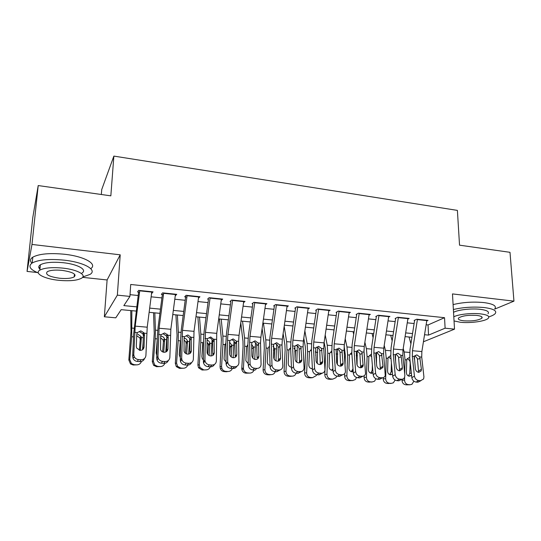<?xml version="1.0" encoding="UTF-8"?>
<svg xmlns="http://www.w3.org/2000/svg" width="541" height="541" viewBox="0 0 541 541"><rect width="100%" height="100%" fill="white"/><g stroke="black" fill="none" stroke-linecap="round" stroke-linejoin="round"><path stroke-width="0.81" d="M136.183 311.082L121.177 309.662L115.774 317.831L104.345 316.783L117.35 295.143L129.921 296.414L123.842 305.618L136.717 306.862M82.57 277.344L107.111 279.961L104.345 316.783M107.111 279.961L120.21 254.825L31.987 244.444L38.208 185.563L32.778 217.597L27.05 271.42L37.187 272.502M101.336 194.496L101.735 189.533L113.867 156.099L457.395 210.395L459.532 245.174L509.994 252.316L513.95 301.148L452.479 293.912L454.514 329.151L423.42 341.784M31.987 244.444L27.05 271.42M494.772 309.08L513.95 301.148M151.568 293.405L153.076 291.876L138.645 290.375L137.563 291.957L139.551 292.167M175.243 295.846L176.745 294.331L162.598 292.864L161.367 294.412L163.463 294.629M198.452 298.233L199.947 296.738L186.077 295.298L184.704 296.82L186.909 297.043M221.235 300.451L222.696 299.099L209.103 297.685L207.588 299.173M243.572 302.615L245.012 301.411L231.676 300.025L230.026 301.486M265.482 304.766L266.902 303.684L253.817 302.324L252.038 303.758M286.973 306.889L288.373 305.908L275.538 304.576L273.638 305.983M308.066 308.992L309.445 308.093L296.853 306.788L294.831 308.167M328.766 311.068L330.132 310.243L317.763 308.958L315.633 310.304M349.08 313.111L350.426 312.346L338.294 311.089L336.049 312.414M369.03 315.126L370.362 314.416L358.446 313.178L356.093 314.477M388.614 317.107L389.933 316.444L378.233 315.234L375.779 316.505M407.846 319.062L409.152 318.439L397.662 317.249L395.113 318.493M426.139 324.756L428.053 324.952L444.54 317.695L130.712 284.478L129.921 296.414M130.036 294.676L138.165 295.501M151.128 296.82L161.915 297.915M174.797 299.227L185.198 300.282M198.006 301.58L208.028 302.602M220.762 303.893L230.419 304.874M243.078 306.159L252.383 307.105M264.968 308.384L273.935 309.296M286.446 310.568L295.082 311.44M307.525 312.705L315.843 313.55M328.211 314.808L336.218 315.619M348.512 316.87L356.221 317.655M368.448 318.892L375.867 319.65M388.025 320.887L395.167 321.611M407.251 322.835L414.122 323.532M426.741 320.982L428.032 320.4L416.746 319.224L414.108 320.455M120.21 254.825L117.35 295.143M444.54 317.695L445.108 328.198L454.514 329.151M38.208 185.563L110.837 195.842L113.867 156.099M411.944 337.286L405.081 336.63M393.003 335.488L385.861 334.805M373.716 333.655L366.298 332.952M354.078 331.789L346.375 331.058M334.081 329.888L326.081 329.124M313.719 327.954L305.408 327.163M292.979 325.98L284.35 325.161M271.839 323.971L262.885 323.126M250.307 321.929L241.009 321.043M228.356 319.839L218.706 318.926M205.979 317.716L195.97 316.762M183.169 315.552L172.782 314.564M159.906 313.34L149.127 312.313M410.578 342.588L411.146 342.358M424.55 334.723L428.533 335.109L445.108 328.198M149.674 308.113L160.454 309.161M173.33 310.406L183.717 311.413M196.518 312.651L206.534 313.618M219.261 314.855L228.917 315.788M241.57 317.012L250.868 317.912M263.447 319.129L272.407 319.995M284.918 321.205L293.547 322.044M305.983 323.248L314.294 324.052M326.656 325.249L334.663 326.02M346.957 327.21L354.659 327.954M366.879 329.138L374.298 329.861M386.45 331.031L393.584 331.728M405.669 332.898L412.533 333.56M428.053 324.952L428.533 335.109M198.5 297.902L198.486 298.24M175.507 294.203L175.426 295.859M152.001 291.761L151.906 293.438M426.849 320.272L421.865 351.562L421.723 357.101L423.928 376.84L423.61 378.971L420.6 380.695L418.693 380.553L416.07 382.074L417.963 382.217L420.6 380.695M414.602 320.502L409.99 349.642L409.76 357.939L411.836 377.659L414.433 376.11C414.94 378.646 416.354 380.127 418.693 380.553M417.442 319.298L412.472 350.724L412.316 356.289L414.433 376.11M418.619 372.33L417.388 358.588L414.974 355.789M416.07 382.074C413.743 381.655 412.337 380.181 411.836 377.659M420.857 380.708L417.963 382.217M419.701 356.925L421.405 369.293L421.168 370.93L418.741 372.343C416.881 371.998 415.752 370.815 415.346 368.806L414.352 356.465L414.724 355.809L416.915 354.889L419.701 356.925L421.723 357.101M402.051 379.248L402.031 380.276L404.56 380.086C404.729 382.676 405.946 384.178 408.205 384.597L405.655 384.759C403.403 384.34 402.193 382.845 402.031 380.276M403.221 348.445L404.174 351.968L405.026 359.745L404.702 373.851M404.627 377.246L404.56 380.086M409.023 337.009L410.917 343.799M414.19 357.107L414.305 359.102M411.586 375.238L409.321 376.211C407.522 375.873 406.548 374.67 406.413 372.607L406.758 359.887L407.184 358.717L409.618 357.425M408.381 384.84L410.071 384.732L408.205 384.597M410.071 384.732L411.951 384.299L413.858 381.195M407.508 384.888L405.655 384.759M408.428 375.988L409.808 373.304L411.363 373.162M410.206 362.159L409.808 373.304M410.044 362.233L409.753 360.658L407.447 358.697M488.8 316.877C491.904 315.917 494.007 314.862 495.11 313.719C497.26 310.872 493.649 308.816 484.283 307.559C473.51 306.578 463.211 307.227 453.378 309.52M494.758 308.87C496.895 305.963 493.284 303.866 483.938 302.588C473.186 301.58 462.907 302.25 453.094 304.59M453.541 312.299C458.085 309.777 471.394 308.248 480.171 309.31C486.954 310.209 489.564 311.69 488.009 313.76M454.041 320.955L460.323 322.253C470.339 323.41 485.723 321.259 488.32 318.23C489.882 316.208 487.272 314.754 480.482 313.868C471.684 312.826 458.355 314.321 453.798 316.796M476.777 315.41C468.283 314.916 462.237 315.768 458.633 317.959C457.598 319.312 459.316 320.265 463.786 320.813C472.212 321.3 478.23 320.441 481.848 318.23C482.863 316.918 481.172 315.978 476.777 315.41M82.854 276.938L90.016 274.409C97.59 270.033 84.524 262.317 64.129 260.16C49.217 258.74 38.58 259.68 32.203 262.973C27.862 266.172 29.897 269.499 38.31 272.955M90.732 268.634C97.765 264.136 84.707 256.441 64.67 254.277C49.799 252.836 39.182 253.797 32.818 257.151C30.093 258.95 29.775 260.965 31.865 263.19M39.939 269.215C38.222 267.579 38.37 266.098 40.392 264.772C44.957 262.399 52.599 261.716 63.311 262.723C77.918 264.245 87.541 269.81 82.009 273.002M75.131 275.105L74.347 275.213M58.888 280.319C69.519 281.266 77.079 280.556 81.563 278.202C87.101 275.065 77.458 269.607 62.817 268.113C52.078 267.119 44.423 267.788 39.851 270.121C33.873 273.489 44.646 278.98 58.888 280.319M62.087 270.372C55.175 269.743 50.259 270.175 47.324 271.677C44.889 274.497 48.967 276.681 59.557 278.236C66.421 278.852 71.304 278.399 74.198 276.884C76.666 274.165 72.629 271.995 62.087 270.372M38.763 267.288L40.081 267.795M407.961 318.318L402.998 349.885L402.829 355.478L404.857 375.373L404.6 377.307C403.985 378.659 402.923 379.309 401.422 379.261L399.481 379.113L396.952 380.661L398.879 380.803L401.422 379.261M395.64 318.548L391.055 347.951L390.785 356.316L392.685 376.198L395.194 374.629C395.674 377.185 397.108 378.68 399.481 379.113M398.386 317.324L393.435 349.04L393.26 354.653L395.194 374.629M402.186 369.246L399.623 370.835C397.73 370.484 396.587 369.293 396.208 367.265L395.133 356.323L395.579 354.348L397.953 353.239L400.773 355.295L401.266 356.844L402.369 367.765L402.186 369.246L399.65 370.835L398.555 356.979L396.053 354.139M396.952 380.661C394.585 380.228 393.158 378.747 392.685 376.198M401.848 379.268L398.879 380.803M388.729 316.323L383.785 348.181L383.596 353.821L385.253 375.582C384.651 377.104 383.535 377.841 381.892 377.794L379.917 377.652L377.476 379.214L379.437 379.363L381.892 377.794M376.347 316.559L371.775 346.233L371.471 354.673L373.182 374.717L375.596 373.121C376.056 375.704 377.496 377.212 379.917 377.652M378.984 315.308L374.054 347.322L373.851 352.982L375.596 373.121M380.343 369.314L379.383 355.349L376.793 352.455M377.476 379.214C375.069 378.781 373.635 377.28 373.182 374.717M382.501 377.794L379.437 379.363M381.506 353.638L382.987 366.21L382.852 367.508L380.154 369.3C378.227 368.948 377.084 367.745 376.712 365.702L375.745 354.666L376.09 352.894L378.653 351.562L381.506 353.638L383.596 353.821M369.151 314.287L364.235 346.45L364.019 352.13L365.533 373.811C364.972 375.508 363.795 376.34 362.003 376.306L359.995 376.157L357.648 377.746L359.65 377.895L362.003 376.306M356.695 314.537L352.15 344.482L351.812 352.996L353.32 373.209L355.64 371.593C356.079 374.189 357.533 375.711 359.995 376.157M359.231 313.259L354.321 345.571L354.091 351.278L355.64 371.593M360.691 367.745L359.86 353.686L357.175 350.744M357.648 377.746C355.2 377.307 353.76 375.792 353.32 373.209M362.801 376.279L359.65 377.895M361.888 351.948L363.167 365.723C362.727 367.096 361.78 367.772 360.326 367.738C358.372 367.38 357.216 366.169 356.864 364.107L356.242 351.461L358.994 349.851L361.888 351.948L364.019 352.13M349.216 312.218L344.319 344.678L344.076 350.419L345.449 371.978C344.935 373.872 343.697 374.812 341.743 374.791L339.694 374.636L337.456 376.252L339.491 376.401L341.743 374.791M336.685 312.475L332.167 342.703L331.789 351.292L333.094 371.667L335.312 370.03C335.731 372.654 337.192 374.189 339.694 374.636M339.106 311.17L334.223 343.785L333.973 349.547L335.312 370.03M340.681 366.142L339.985 351.988C339.484 350.243 338.402 349.222 336.745 348.931M337.456 376.252C334.96 375.806 333.506 374.277 333.094 371.667M342.751 374.73L339.491 376.401M341.912 350.23L343.102 363.883C342.71 365.412 341.716 366.169 340.14 366.149C338.145 365.784 336.982 364.566 336.644 362.484L336.157 349.736L338.984 348.113L341.912 350.23L344.076 350.419M383.265 377.625L383.231 378.876L385.665 378.68C385.828 381.283 387.058 382.805 389.358 383.231L386.903 383.4C384.617 382.974 383.393 381.466 383.231 378.876M384.211 345.442L385.449 350.325L386.227 358.162L385.665 378.68M390.703 335.264L392.164 340.857M395.471 354.517L395.613 361.185M392.489 374.142L390.534 374.771C388.695 374.426 387.714 373.216 387.586 371.14L387.985 358.304L388.323 357.31L390.386 355.829M389.723 383.474L391.258 383.366L389.358 383.231M391.258 383.366L393.388 382.798L395.092 380.039M388.796 383.535L386.903 383.4M389.716 374.582L391.177 371.85L392.259 371.741M391.407 362.842L391.177 371.85M391.021 358.784L388.479 357.067M363.944 350.115L364.661 360.002M364.154 375.765L364.1 377.449L366.44 377.239C366.595 379.87 367.839 381.405 370.179 381.838L367.819 382.014C365.493 381.588 364.255 380.066 364.1 377.449M364.877 342.23L366.385 348.654L367.089 356.546L366.44 377.239M372.059 333.493L373.087 337.719M376.475 352.38L376.522 363.484M373.033 372.932L371.41 373.31C369.544 372.959 368.543 371.735 368.421 369.638L368.881 356.702L369.131 355.91L371.214 354.22M370.747 382.081L372.113 381.98L370.179 381.838M372.113 381.98L374.541 381.216L375.995 378.808M369.746 382.156L367.819 382.014M370.68 373.155L372.215 370.369L372.803 370.308M372.37 365.216L372.215 370.369M371.633 356.519L369.537 355.457M344.144 346.105L345.381 355.254L345.057 364.215M344.718 373.547L344.631 376.002L346.862 375.779C347.011 378.436 348.269 379.978 350.656 380.418L348.397 380.607C346.03 380.174 344.773 378.639 344.631 376.002M345.212 338.761L346.984 346.95L347.606 354.91L346.862 375.779M353.09 331.694L353.692 334.345M357.216 350.757L357.08 365.101M353.205 371.626L351.941 371.816C350.041 371.464 349.033 370.227 348.911 368.11L349.432 355.065L351.691 352.59M351.447 380.661L352.624 380.56L350.656 380.418M352.624 380.56L355.41 379.525L356.553 377.51M350.358 380.749L348.397 380.607M351.298 371.694L352.996 368.854M352.942 368.164L352.921 368.867M351.921 354.477L350.257 353.828M324.127 342.277L325.303 348.276L325.655 353.604L325.013 369.415M324.992 369.943L324.803 374.521L326.933 374.291C327.068 376.969 328.346 378.531 330.774 378.971L328.624 379.173C326.209 378.734 324.938 377.185 324.803 374.521M325.209 334.994L327.237 345.219L327.778 353.239L326.933 374.291M333.79 329.861L333.959 330.7M337.604 349.134L337.341 364.451M332.999 370.233L332.12 370.301C330.186 369.936 329.165 368.692 329.05 366.561L329.631 353.395L331.768 350.947M331.802 379.207L330.619 379.315L332.776 379.119L330.774 378.971M332.776 379.119L335.975 377.692L336.766 376.137M330.619 379.315L328.624 379.173M331.579 370.206L332.911 368.8M331.87 352.529L330.625 352.164M328.901 310.115L324.039 342.879L323.768 348.668L324.972 370.091C324.532 372.194 323.241 373.243 321.104 373.243L319.021 373.087L316.877 374.724L318.953 374.879L321.104 373.243M316.309 310.378L311.812 340.891L311.393 349.554L312.488 370.105L314.598 368.435C314.997 371.085 316.471 372.634 319.021 373.087M318.608 309.046L313.753 341.966L313.476 347.782L314.598 368.435M320.299 364.499L319.745 350.264C319.251 348.499 318.155 347.471 316.471 347.18M316.877 374.724C314.341 374.277 312.881 372.735 312.488 370.105M322.335 373.141L318.953 374.879M321.564 348.478L322.659 361.997C322.321 363.694 321.286 364.533 319.569 364.526C317.54 364.161 316.37 362.93 316.052 360.827L315.701 347.971L318.595 346.341L321.564 348.478L323.768 348.668M303.792 338.193L305.273 346.551L305.57 351.914L304.617 373.02L306.632 372.776C306.761 375.481 308.059 377.057 310.527 377.503L308.492 377.713C306.037 377.266 304.745 375.704 304.617 373.02M304.867 330.855L307.126 343.454L307.579 351.542L306.632 372.776M317.641 347.511L317.256 363.437M312.414 368.752L311.934 368.752C309.966 368.387 308.931 367.129 308.823 364.979L309.472 351.697L311.379 349.324M315.511 351.116L315.619 353.063M311.812 377.726L310.52 377.861L312.57 377.652L310.527 377.503M312.57 377.652L316.215 375.657L316.634 374.697M315.761 355.62L315.876 352.901M310.52 377.861L308.492 377.713M311.501 368.692L312.38 368.015M311.454 350.642L310.649 350.467M308.214 307.971L303.379 341.046L303.082 346.889L304.089 368.151C303.744 370.47 302.405 371.647 300.072 371.667L297.949 371.511L295.92 373.175L298.03 373.331L300.072 371.667M295.548 308.235L291.085 339.045L290.618 347.782L291.491 368.509L293.493 366.812C293.871 369.483 295.352 371.052 297.949 371.511M297.726 306.882L292.904 340.12L292.593 345.983L293.493 366.812M299.552 362.815L299.126 348.505C298.639 346.727 297.536 345.692 295.819 345.395M295.92 373.175C293.337 372.715 291.863 371.16 291.491 368.509M301.54 371.505L298.03 373.331M300.83 346.693L301.824 360.063C301.553 361.929 300.485 362.862 298.612 362.876C296.542 362.504 295.366 361.26 295.068 359.143L294.865 346.179L297.827 344.536L300.83 346.693L303.082 346.889M283.126 333.655L284.877 344.786L285.121 350.196L284.059 371.491L285.959 371.234C286.081 373.959 287.393 375.549 289.908 376.009L287.981 376.225C285.486 375.779 284.174 374.196 284.059 371.491M284.187 326.27L286.649 341.655L287.014 349.811L285.959 371.234M297.313 345.902L296.806 362.22M291.437 367.183L291.376 367.177C289.374 366.805 288.326 365.54 288.225 363.369L288.88 350.291L290.618 347.701M293.912 348.005L295.433 350.514L295.46 351.19L294.737 351.677M291.471 376.218L290.05 376.38L291.984 376.157L289.908 376.009M291.984 376.157C293.912 376.178 295.271 375.258 296.069 373.391L296.137 373.189M295.075 359.312L295.46 351.19M290.05 376.38L287.981 376.225M291.065 367.136L291.43 366.926M290.301 348.742L289.428 348.789M287.136 305.78L282.328 339.18L282.003 345.07L282.794 366.156C282.564 368.705 281.178 370.01 278.635 370.064L276.471 369.902L274.558 371.593L276.708 371.748L278.635 370.064M274.395 306.057L269.959 337.158L269.452 345.983L270.101 366.879L271.988 365.175C272.346 367.86 273.841 369.435 276.471 369.902M276.444 304.671L271.656 338.233L271.318 344.15L271.988 365.161L270.101 366.879M278.412 361.084L278.121 346.72C277.641 344.921 276.525 343.873 274.774 343.569M274.558 371.593C271.934 371.133 270.453 369.564 270.101 366.893M280.36 369.821L276.708 371.748M279.711 344.874L280.569 358.081C280.394 360.123 279.284 361.158 277.249 361.192C275.153 360.82 273.962 359.562 273.678 357.425L273.631 344.353L276.667 342.696L279.711 344.874L282.003 345.07M262.115 328.556L264.109 342.994L264.285 348.451L263.115 369.929L264.894 369.706C265.022 372.438 266.361 374.027 268.904 374.48L267.098 374.717C264.569 374.264 263.244 372.681 263.115 369.97L263.115 369.929M263.453 323.18L265.787 339.822L266.064 348.046L264.901 369.665M276.607 344.299L275.971 360.847M270.06 365.52C268.228 364.992 267.295 363.728 267.24 361.726L268.025 348.208L269.459 346.084M272.901 346.098L274.645 348.769L274.666 349.445L273.448 350.331M270.77 374.663L269.202 374.866L271.021 374.636L268.904 374.48M271.021 374.636C273.077 374.649 274.49 373.648 275.261 371.64M274.159 359.143L274.666 349.445M269.202 374.866L267.098 374.717M265.651 303.555L260.877 337.28L260.525 343.224L261.08 364.323C260.884 366.987 259.457 368.353 256.792 368.428L254.581 368.259L252.782 369.976L254.98 370.139L256.792 368.428M252.843 303.839L248.441 335.244L247.886 344.144L248.292 365.222L250.084 363.856C250.571 366.385 252.065 367.853 254.581 368.259M254.757 302.419L250.003 336.313L249.631 342.284L250.064 363.478M258.902 356.242C258.747 358.352 257.604 359.434 255.48 359.481C253.465 359.143 252.275 357.966 251.896 355.944L251.639 344.069L251.991 342.487L255.102 340.823L258.192 343.021L258.598 344.38L258.902 356.242L257.097 358.014L256.718 344.894C256.251 343.082 255.122 342.027 253.337 341.716M252.782 369.976C250.287 369.571 248.799 368.117 248.319 365.601L248.292 365.222M240.772 322.72L242.956 341.168L243.071 346.673L241.786 368.34L243.436 368.063L243.491 369.111C244.005 371.342 245.344 372.614 247.501 372.925L245.824 373.175C243.673 372.864 242.348 371.606 241.841 369.388L241.786 368.34M242.53 321.192L244.546 337.956L244.721 346.247L243.436 368.063M255.508 342.717L254.757 359.346M248.265 363.762L245.891 360.766L245.864 360.056L246.622 347.092L247.893 344.489M251.639 344.252L253.492 347.457L251.741 349.04M245.824 373.175L249.658 373.08L247.501 372.925M249.658 373.08C251.754 373.094 253.202 372.093 253.993 370.064M252.884 358.162L253.486 347.667M243.754 301.283L239.021 335.339L238.635 341.337L238.939 362.626C238.709 365.31 237.235 366.69 234.517 366.757L232.265 366.588L230.588 368.333L232.826 368.495L234.517 366.757M230.872 301.574L226.503 333.283L225.908 342.27L226.064 363.532L227.707 361.76L227.781 362.511C228.376 364.871 229.871 366.23 232.265 366.588M232.65 300.127L227.93 334.358L227.531 340.384L227.707 361.76M236.823 354.463C236.633 356.6 235.457 357.689 233.286 357.729C231.365 357.432 230.175 356.336 229.715 354.443L229.553 342.183L229.932 340.587L233.124 338.909L236.255 341.134L236.579 342.061L236.823 354.463L235.132 356.269L234.895 342.974C234.415 341.182 233.279 340.133 231.487 339.829M230.588 368.333C228.207 367.975 226.726 366.622 226.131 364.276L226.064 363.532M236.809 366.298C235.971 367.819 234.645 368.556 232.826 368.495M219.416 318.994L221.397 339.308L220.052 366.724L221.573 366.433L221.857 368.394C222.594 370.145 223.873 371.126 225.692 371.342L224.143 371.599C222.337 371.39 221.066 370.409 220.336 368.671L220.052 366.724M221.215 319.163L222.892 336.056L222.973 344.414L221.573 366.433M234.01 341.168L233.144 357.716M226.057 361.902L224.251 359.751L224.075 358.352L224.907 345.266L225.915 342.926M229.553 342.183L231.893 345.307L231.9 345.855L230.256 347.275L229.79 354.808M224.143 371.599L226.327 371.762L227.889 371.498L225.692 371.342M227.889 371.498C230.026 371.518 231.507 370.504 232.326 368.462M231.217 356.918L231.9 345.855M230.256 347.275L229.58 344.854M221.431 298.963L216.731 333.364L216.366 360.888C216.102 363.599 214.581 364.986 211.802 365.053L209.502 364.884L207.96 366.656L210.246 366.825L211.802 365.053M208.474 299.268L204.146 331.295L203.497 340.357L203.402 361.807L204.917 360.008L205.053 361.118C205.742 363.315 207.23 364.566 209.502 364.884M210.111 297.793L205.431 332.357L204.917 360.008M214.304 352.658C214.087 354.808 212.877 355.904 210.659 355.951C208.826 355.687 207.643 354.673 207.102 352.901L207.041 340.262L207.446 338.652L210.72 336.962L214.101 339.728L214.304 352.658L212.741 354.49L212.552 340.661C211.977 339.072 210.862 338.152 209.218 337.902M207.96 366.656C205.695 366.345 204.221 365.094 203.538 362.916L203.402 361.807M214.412 364.445C213.56 366.088 212.173 366.879 210.246 366.825C209.394 368.888 207.886 369.909 205.708 369.888L202.05 369.997L198.52 367.758L197.898 365.074L199.284 364.769L199.906 367.467L203.463 369.726M197.871 316.945L199.44 337.415L197.898 365.074M199.501 317.1L200.833 334.122L200.812 342.554L199.284 364.769M212.086 339.674L211.118 355.958M203.409 359.914L202.28 358.602L201.874 356.614L202.774 343.413L203.497 341.425M207.041 340.147C208.569 340.573 209.509 341.567 209.861 343.129L209.901 344.008L208.393 345.456L207.791 354.362M209.137 355.505L209.901 344.008M205.708 369.888L202.05 369.997M208.393 345.456L208.109 343.738L207.034 342.304M198.669 296.603L194.016 331.349L193.353 359.116C193.042 361.855 191.473 363.254 188.633 363.322L186.293 363.146L184.88 364.945L187.213 365.114L188.633 363.322M185.644 296.914L181.35 329.259L180.653 338.416L180.288 360.049L181.668 358.223L181.884 359.684C182.655 361.713 184.129 362.862 186.293 363.146M187.125 295.406L182.486 330.321L181.668 358.223M191.345 350.811C191.101 352.982 189.844 354.091 187.585 354.132C185.834 353.895 184.664 352.962 184.062 351.319L184.082 338.301L184.515 336.678L187.876 334.974L191.156 337.388L191.345 350.811L189.918 352.678L189.749 338.348L186.51 335.941M184.88 364.945C182.73 364.668 181.269 363.525 180.505 361.51L180.288 360.049M191.575 362.531C190.73 364.303 189.276 365.168 187.213 365.114M175.92 314.862L177.056 335.481L175.318 363.396L176.562 363.072L177.556 366.338L180.802 368.083L179.531 368.367L176.305 366.636L175.318 363.396M177.374 314.997L178.347 332.147L178.219 340.647L176.562 363.072M189.729 338.301L188.681 354.057M184.089 338.152C185.766 338.389 186.861 339.315 187.382 340.931L187.484 342.128L186.104 343.603L185.407 353.273M179.531 368.367L183.088 368.245L180.802 368.083M183.088 368.245C185.326 368.265 186.875 367.224 187.734 365.128M186.638 353.936L187.484 342.128M180.329 357.784L179.24 354.842L180.336 340.83L178.219 340.647M186.104 343.603L185.827 341.865L184.055 339.991M175.46 294.196L170.841 329.293L169.867 357.317C169.522 360.076 167.899 361.483 165.005 361.55L162.611 361.374L161.346 363.2L163.72 363.376L165.005 361.55M162.354 294.514L158.107 327.19L157.357 336.428L156.714 358.257L157.952 356.397L158.27 358.196C159.108 360.063 160.555 361.124 162.611 361.374M163.68 292.972L159.088 328.245L157.952 356.397M167.926 348.931C167.649 351.123 166.358 352.238 164.045 352.279C162.381 352.069 161.218 351.204 160.569 349.689L160.67 336.299L161.13 334.669L164.579 332.952L167.737 335.055L168.21 336.942L167.926 348.931L166.635 350.825L166.899 337.239L166.486 336.035L163.355 333.939M161.346 363.2C159.297 362.957 157.857 361.902 157.032 360.049L156.714 358.257M168.298 360.543C167.46 362.477 165.931 363.417 163.72 363.376M153.549 312.732L154.246 333.513L152.298 361.679L153.401 361.341L154.74 365.033L157.702 366.399L156.572 366.703L153.63 365.344L152.298 361.679M154.827 312.854L155.423 330.132L155.186 338.713L153.401 361.341M166.993 334.081L165.816 352.002M161.171 336.191C162.76 336.394 163.849 337.232 164.444 338.713L164.626 340.215L163.389 341.709L162.604 351.887M156.572 366.703L160.035 366.568L157.702 366.399M160.035 366.568C162.354 366.588 163.95 365.506 164.816 363.336M163.707 352.238L164.626 340.215M156.795 355.444L156.166 353.036L157.275 339.18M163.389 341.709L163.112 339.958L160.65 337.814M151.784 291.741L147.213 327.197L145.914 355.471C145.529 358.257 143.852 359.684 140.89 359.745L138.455 359.562L137.326 361.422L139.754 361.598L140.89 359.745M138.604 292.066L133.593 334.406L132.66 356.431L133.755 354.538L134.188 356.654C135.067 358.372 136.494 359.339 138.455 359.562M139.767 290.49L135.216 326.128L133.755 354.538M144.041 347.011C143.723 349.222 142.391 350.345 140.031 350.385L136.609 348.012L136.291 346.389L136.785 334.264L137.279 332.614L140.816 330.882L143.845 332.722L144.481 334.92L144.041 347.011L142.885 348.938L143.331 335.231L142.75 333.723L139.747 331.897M137.326 361.422C135.378 361.199 133.965 360.238 133.086 358.534L132.66 356.431M144.555 358.48C143.744 360.59 142.141 361.631 139.754 361.598M130.753 310.568L130.983 331.505L128.832 359.934L129.772 359.582L131.436 363.593L134.141 364.688L133.167 365.006L130.482 363.917L128.832 359.934M131.848 310.669L131.7 336.732L129.772 359.582M143.784 332.627L143.649 335.67M143.142 342.135L142.52 349.743M137.82 334.196L141.039 336.475L141.316 337.543L140.227 339.782L139.362 350.277M133.167 365.006L136.521 364.864L134.141 364.688M136.521 364.864C138.963 364.871 140.613 363.728 141.465 361.429M140.329 350.399L141.323 338.26M132.822 352.725L133.14 345.158M140.227 339.782L139.95 338.003L136.758 335.724M412.316 356.289L414.352 356.465M412.472 350.724L421.865 351.562M417.402 319.609L426.802 320.583M418.788 370.869L421.405 369.293M420.201 358.46L417.51 359.197M409.672 352.455L404.174 351.968M406.758 359.887L405.026 359.745M400.773 355.295L402.829 355.478M393.26 354.653L395.329 354.828M393.435 349.04L402.998 349.885M398.345 317.635L407.914 318.629M399.84 369.361L402.369 367.765M401.266 356.844L398.67 357.601M373.851 352.982L375.961 353.158M374.054 347.322L383.785 348.181M378.937 315.626L388.681 316.634M380.553 367.826L382.987 366.21M381.987 355.2L379.491 355.971M354.091 351.278L356.242 351.461M354.321 345.571L364.235 346.45M359.183 313.577L369.104 314.605M360.908 366.264L363.254 364.62M362.362 353.523L359.968 354.314M333.973 349.547L336.157 349.736M334.223 343.785L344.319 344.678M339.058 311.494L349.168 312.542M340.911 364.675L343.156 363.004M342.372 351.819L340.086 352.624M390.73 350.791L385.449 350.325M387.985 358.304L386.227 358.162M376.698 357.358L375.975 357.297M371.451 349.101L366.385 348.654M368.881 356.702L367.089 356.546M357.391 355.735L356.208 355.633M351.826 347.376L346.984 346.95M349.432 355.065L347.606 354.91M337.74 354.078L336.076 353.936M331.836 345.618L327.237 345.219M329.631 353.395L327.778 353.239M313.476 347.782L315.701 347.971M313.753 341.966L324.039 342.879M318.561 309.371L328.86 310.439M320.536 363.058L322.679 361.361M322.017 350.081L319.839 350.906M317.723 352.394L315.849 352.238M311.481 343.833L307.126 343.454M309.472 351.697L307.579 351.542M292.593 345.983L294.865 346.179M292.904 340.12L303.379 341.046M297.678 307.207L308.167 308.296M299.788 361.408L301.824 359.684M301.276 348.309L299.214 349.155M297.347 350.676L295.433 350.514M290.747 342.013L286.649 341.655M288.941 349.973L287.014 349.811M271.318 344.15L273.631 344.353M271.656 338.233L282.328 339.18M276.397 305.002L287.088 306.111M278.642 359.731L280.569 357.98M280.15 346.504L278.202 347.369M276.586 348.931L274.645 348.769M269.621 340.161L265.787 339.822M268.025 348.208L266.064 348.046M258.192 343.021L260.525 343.224M249.631 342.284L251.991 342.487M250.003 336.313L260.877 337.28M254.71 302.757L265.604 303.886M258.612 344.664L256.792 345.55M255.447 347.153L253.459 346.984M248.096 338.267L244.546 337.956M246.716 346.416L244.721 346.247M236.255 341.134L238.635 341.337M227.531 340.384L229.932 340.587M227.93 334.358L239.021 335.339M232.603 300.465L243.707 301.621M236.667 342.791L234.977 343.697M233.901 345.334L231.879 345.165M226.158 336.346L222.892 336.056M225.009 344.59L222.973 344.414M213.891 339.207L216.319 339.417M204.998 338.443L207.446 338.652M205.431 332.357L216.731 333.364M210.064 298.132L221.391 299.308M214.29 340.877L212.741 341.811M211.944 343.488L209.888 343.319M203.795 334.379L200.833 334.122M202.889 342.724L200.812 342.554M191.088 337.246L193.563 337.456M182.019 336.468L184.515 336.678M182.486 330.321L194.016 331.349M187.078 295.751L198.628 296.948M191.48 338.93L190.067 339.883M189.566 341.608L187.47 341.432M180.998 332.377L178.347 332.147M167.832 335.244L170.361 335.461M158.587 334.446L161.13 334.669M159.088 328.245L170.841 329.293M163.632 293.323L175.412 294.541M168.21 336.942L166.946 337.922M166.756 339.687L164.62 339.505M157.749 330.341L155.423 330.132M157.282 338.889L155.186 338.713M144.116 333.202L146.692 333.425M134.682 332.39L137.279 332.614M135.216 326.128L147.213 327.197M139.72 290.848L151.737 292.093M144.481 334.92L143.372 335.92M143.304 337.712L141.316 337.543M134.033 328.259L132.051 328.083M133.492 336.887L131.7 336.732M418.802 372.343L421.168 370.93M408.475 376.009L410.937 375.806M481.754 316.796L481.848 318.23M74.442 274.131L74.198 276.884M40.392 264.772L39.851 270.121M32.203 262.973L32.818 257.151M380.411 369.124L382.852 367.508M360.82 367.359L363.167 365.723M340.857 365.547L343.102 363.883M389.885 374.467L392.353 374.244M371.099 372.844L373.006 372.654M352.015 371.133L353.158 371.004M320.515 363.687L322.659 361.997M299.782 361.78L301.824 360.063M278.642 359.833L280.569 358.081M264.894 369.706L263.115 369.97M258.598 344.38L256.779 345.266M248.319 365.601L250.084 363.856M253.486 347.457L251.741 348.837M243.491 369.111L241.841 369.388M236.579 342.061L234.895 342.974M226.131 364.276L227.781 362.511M231.893 345.307L230.256 346.727M221.857 368.394L220.336 368.671M214.101 339.728L212.552 340.661M203.538 362.916L205.053 361.118M209.861 343.129L208.346 344.576M199.906 367.467L198.52 367.758M191.156 337.388L189.756 338.348M180.505 361.51L181.884 359.684M187.382 340.931L186.003 342.406M177.556 366.338L176.305 366.636M167.737 335.055L166.486 336.035M157.032 360.049L158.27 358.196M164.444 338.713L163.206 340.215M154.74 365.033L153.63 365.344M143.845 332.722L142.75 333.723M133.086 358.534L134.188 356.654M141.039 336.475L139.95 338.003M131.436 363.593L130.482 363.917"/></g></svg>
